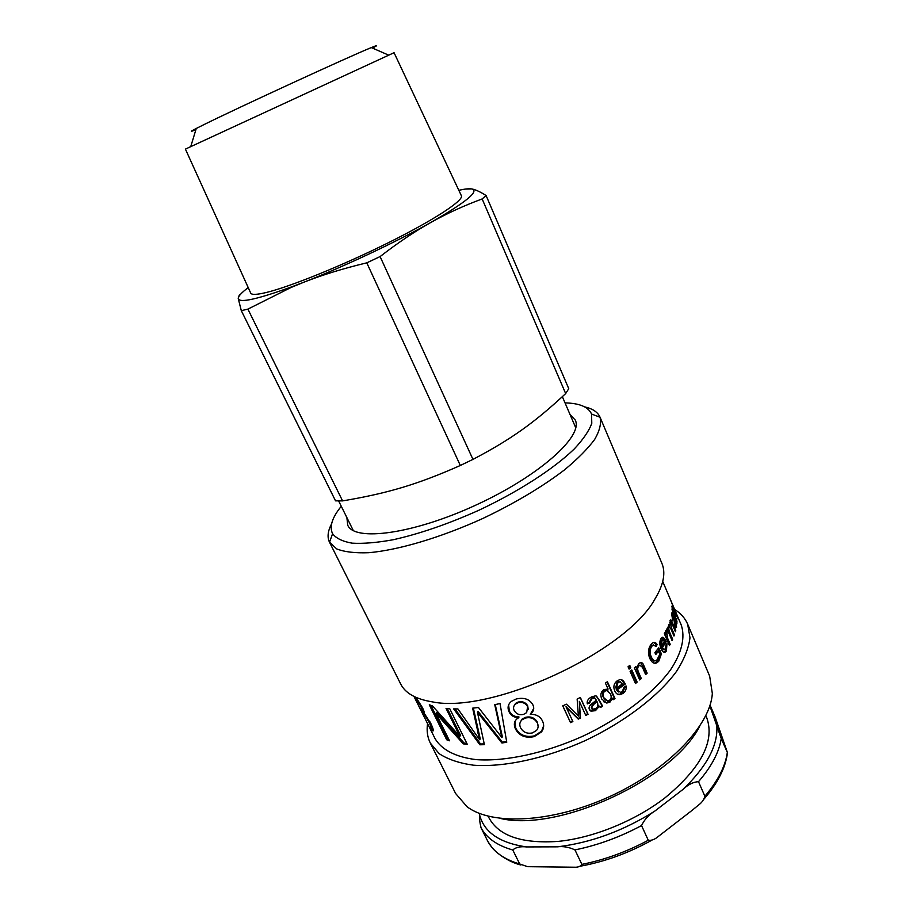 <?xml version="1.0" encoding="UTF-8"?>
<svg xmlns="http://www.w3.org/2000/svg" width="913" height="913" viewBox="0 0 913 913"><rect width="100%" height="100%" fill="white"/><g stroke="black" fill="none" stroke-linecap="round" stroke-linejoin="round"><path stroke-width="1.37" d="M372.447 48.081C378.359 45.022 377.971 44.851 371.306 47.59C350.832 55.773 236.718 108.293 203.268 124.955L196.261 128.471C189.858 131.769 189.744 132.168 195.896 129.669M461.316 195.61L461.419 195.816C463.61 200.518 434.268 219.85 388.778 242.516C343.368 265.158 290.722 286.522 266.71 292.388C257.112 294.728 251.783 294.99 250.744 293.164L185.407 149.104L394.062 52.703M240.61 294.203L239.229 295.184L238.247 298.574L241.306 310.66L335.528 500.849L342.58 500.895L247.891 309.119L291.133 287.435L303.881 282.197C322.46 274.881 343.425 268.433 366.786 262.841L460.323 465.482C417.104 484.643 387.295 493.351 342.58 500.895M380.093 256.576C397.669 242.949 414.399 231.685 430.274 222.783L430.639 222.578C446.674 213.574 463.838 205.699 482.155 198.943L565.672 393.571C534.984 422.171 511.748 439.027 472.957 459.387L380.093 256.576L366.786 262.841M565.672 393.571L568.753 388.676L486.104 195.542C480.227 191.787 475.433 189.584 471.713 188.934L465.333 189.082M472.957 459.387L460.323 465.482M486.104 195.542L482.155 198.943M458.817 190.303C464.865 188.934 469.168 188.477 471.713 188.934C479.747 191.011 466.052 202.23 430.639 222.578L430.274 222.783C395.957 242.128 343.859 266.63 303.881 282.197L291.464 286.922C257.124 299.35 239.389 303.23 238.247 298.574C238.11 296.36 241.431 292.708 248.222 287.606M247.891 309.119L241.306 310.66M526.561 846.933L557.421 846.83C563.184 846.1 569.027 847.127 574.962 849.9L581.878 864.383C580.531 866.494 577.918 867.43 574.049 867.202L527.646 866.677L519.714 864.006L512.786 849.992C515.754 847.287 520.353 846.271 526.561 846.933C499.765 843.007 484.107 832.336 479.576 814.898C479.257 818.025 479.747 822.328 481.048 827.806L487.862 841.432L491.696 847.138C495.611 852.548 508.176 861.94 520.855 864.999M479.576 813.46L479.576 814.898M710.052 705.11L715.153 717.07L727.49 752.78L721.236 738.549L710.976 709.024L709.458 706.947M692.214 810.265L658.421 836.376C654.929 839.412 651.551 840.702 648.264 840.257L641.542 825.569C644.418 819.543 648.801 814.75 654.678 811.201L682.992 789.425C688.117 784.541 693.287 781.962 698.502 781.688L704.882 796.239C703.855 799.845 701.709 802.812 698.445 805.118L692.214 810.265M488.158 816.199L488.98 817.843C498.852 836 521.916 843.84 558.185 841.398C593.096 837.951 634.718 821.095 664.71 798.076C701.31 767.833 715.267 740.911 706.582 717.298L705.852 715.609M670.393 599.544L678.233 619.162L670.393 599.544M676.362 616.309L672.596 608.457L676.99 621.354L672.059 609.781L672.059 608.8L672.767 610.42L671.854 606.175L676.624 616.218M661.594 645.97L664.63 641.44L662.051 639.865L661.594 645.97L660.464 646.062L660.578 640.355L661.708 640.253M662.13 639.796L660.578 640.355M661.982 637.639L665.041 641.862L661.138 647.808L664.059 649.953M666.045 644.715L665.28 651.083L664.013 652.27M665.041 641.862L666.205 641.725L662.256 647.728L665.292 649.782L666.011 644.761L666.969 643.631L666.422 650.98L665.645 651.882C664.071 653.012 662.541 651.95 661.069 648.709C659.426 644.658 659.403 641.28 661.001 638.598L661.56 637.936C662.655 636.338 664.208 637.594 666.205 641.725M661.138 647.808L662.256 647.728M658.033 648.732L660.293 653.948L657.702 661.206L654.461 663.226M653.537 642.432L656.002 644.532L657.109 644.475L656.299 646.358L652.966 645.194L652.053 646.05C649.759 649.04 649.485 652.647 651.254 656.846C652.921 660.453 654.747 661.594 656.755 660.282L659.814 654.267L658.478 651.209L657.383 651.243L655.386 653.708M653.514 644.909L650.98 646.05C648.709 649.029 648.447 652.612 650.216 656.812C651.517 659.745 652.966 661.046 654.575 660.715M656.002 644.532L655.591 645.502M660.293 653.948L661.4 653.902L658.775 661.195L657.155 662.655C654.324 664.185 651.893 662.815 649.851 658.558C647.648 653.149 648.116 648.356 651.231 644.156L652.567 642.912C654.165 641.793 655.682 642.318 657.109 644.475M658.478 651.209L655.751 654.553L654.895 652.578L658.764 647.785L661.4 653.902M640.743 662.61L646.187 673.041L645.331 673.862M635.22 667.118L636.589 668.305L638.666 663.683L639.876 662.872C641.668 662.119 643.014 663.066 643.905 665.737L647.169 673.155L645.651 674.593L642.432 667.255L639.853 665.257L639.123 665.748C637.502 667.141 637.251 669.206 638.404 671.945L641.314 678.542L639.705 679.945L634.364 667.86L635.825 666.593L636.589 668.305M640.127 665.155L638.187 665.611C636.578 666.981 636.338 669.035 637.491 671.774L640.39 678.37L639.397 679.249M646.187 673.041L647.169 673.155M640.39 678.37L641.314 678.542M629.183 665.851L629.913 667.506L628.783 668.43M629.913 667.506L630.792 667.711L629.08 669.103L628.053 666.764L629.765 665.372L630.792 667.711M631.237 670.484L636.281 681.897L635.163 682.833M636.281 681.897L637.16 682.114L635.471 683.517L630.107 671.409L631.807 670.005L637.16 682.114M607.887 690.776L606.072 690.137L604.417 690.685C602.363 692.18 601.998 694.394 603.31 697.338L605.467 700.031M603.892 697.76L607.407 700.864L609.336 700.362C611.288 699.13 611.676 696.961 610.5 693.857L606.711 690.525L605.034 691.084C602.957 692.59 602.58 694.816 603.892 697.76L603.31 697.338M607.042 681.988L614.312 698.171L612.817 699.153M614.312 698.171L614.985 698.548L613.102 699.769L611.71 697.863L609.279 701.789L606.164 702.622L603.641 701.72M611.71 697.863L612.361 698.251L609.895 702.188L606.734 703.044L601.747 699.061C600.092 694.884 600.857 691.7 604.052 689.52L608.115 689.087L605.399 683.05L607.419 681.737L614.985 698.548M421.943 709.344L423.039 708.876M424.18 712.277L422.297 709.139M430.765 726.702L431.644 725.127M433.298 729.989L430.822 726.668M416.02 697.395L422.457 707.666C424.031 710.896 424.534 712.631 423.952 712.882L430.982 723.769C433.549 729.396 434.006 731.724 432.363 730.754L430.297 726.976C431.21 727.524 430.799 725.938 429.053 722.229L421.475 709.618C422.377 710.508 422.091 709.31 420.619 706.023L415.86 698.502L417.036 702.177L414.023 696.459M423.472 711.581L422.377 712.208M448.876 739.473L447.644 739.016L446.674 739.758L429.293 704.813L432.351 705.795L459.753 736.312L460.654 735.524L447.324 708.511M447.644 739.016L430.913 705.361M466.828 743.387L464.101 743.056L436.905 712.574L435.878 713.315L449.527 740.785L446.674 739.758M459.832 736.323L446.035 708.385L449.732 708.693L467.285 744.312L463.279 743.867L435.878 713.315M436.905 712.574L435.946 713.338M464.101 743.056L463.279 743.867M473.368 708.1L480.272 738.948L479.622 739.758L472.626 708.168L478.458 707.495L501.91 737.59L502.355 736.78L495.257 704.596M484.232 743.89L480.535 743.981L455.039 708.922M506.635 741.527L502.378 742.189L478.104 711.444L477.442 712.254L484.404 744.677L479.873 744.791L453.67 708.887L457.927 708.945L479.622 739.758M501.91 737.59L494.743 704.699L500.027 703.535L506.761 742.246L501.922 742.999L477.442 712.254M480.535 743.981L479.873 744.791M478.104 711.444L477.545 712.243M502.378 742.189L501.922 742.999M514.099 710.314C516.244 714.034 519.417 715.381 523.628 714.354L526.664 712.619L527.623 706.571C525.546 703.067 522.35 701.789 518.036 702.748L515.411 704.094C513.517 705.92 513.072 707.986 514.099 710.314M528.193 709.287L527.714 705.863C525.648 702.359 522.476 701.081 518.196 702.029L515.617 703.352L513.871 706.285M520.57 727.741C523.115 732.272 527.075 733.995 532.439 732.911L536.524 730.434C538.339 728.277 538.613 725.789 537.335 722.959C534.63 718.451 530.613 716.842 525.283 718.097L521.894 719.855C519.645 722.092 519.212 724.728 520.57 727.741M538.134 726.531L537.403 722.24C534.71 717.744 530.715 716.112 525.432 717.356L522.099 719.09L520.159 722.411M533.728 708.362L530.293 714.354C536.205 714.149 540.302 716.431 542.573 721.19C544.308 724.979 543.954 728.563 541.5 731.941L534.196 736.62C525.5 738.4 519.246 735.844 515.446 728.928C513.62 724.865 514.099 721.51 516.906 718.896L518.732 717.652C514.11 717.584 510.881 715.632 509.055 711.775C507.217 707.746 507.982 704.277 511.348 701.367L516.21 698.993C524.073 697.201 529.631 699.153 532.872 704.825C534.231 707.712 533.957 710.291 532.062 712.562L530.248 714.263M518.789 717.755L518.949 716.91C514.361 716.831 511.154 714.868 509.328 711.022L508.621 704.95M543.669 725.744L541.535 731.267L534.345 735.867C525.728 737.636 519.531 735.068 515.731 728.163L514.932 721.487M518.949 716.91L518.732 717.652M580.223 697.521L587.652 713.738L585.507 714.833M572.599 720.996L570.294 722.023L562.785 705.829M579.321 701.367L580.132 717.492L577.963 718.52L566.014 706.719L572.873 721.59L570.511 722.64L562.728 705.852L566.448 704.185L578.386 716.1L577.142 699.084L580.337 697.452L588.052 714.274L585.781 715.438L579.321 701.367L580.463 718.063L578.271 719.102L566.254 707.313M570.294 722.023L570.511 722.64M566.083 706.685L566.322 707.278M577.963 718.52L578.271 719.102M580.132 717.492L580.463 718.063M595.242 708.773C597.695 707.552 598.414 705.464 597.422 702.496L597.091 701.755C593.872 703.82 592.103 705.989 591.772 708.248L592.685 709.161L595.242 708.773M591.886 708.454L591.327 707.746C591.647 705.498 593.393 703.341 596.577 701.298L597.091 701.755M596.588 696.083L601.952 705.635M595.162 698.342L594.135 697.669L591.407 698.365L589.147 702.496L587.207 703.261M602.101 705.772L599.921 707.039L600.446 707.507L598.802 705.795L594.991 710.188L589.752 710.12M589.147 702.496L589.604 702.999L587.321 703.889C586.682 701.15 588.052 698.833 591.441 696.961L595.698 695.763L598.426 698.753L602.671 706.206L600.446 707.507M599.316 706.263L595.459 710.679L590.928 711.17L589.444 709.561C588.349 707.609 589.467 705.429 592.799 703.021L596.349 700.134L594.648 698.125L591.886 698.844L589.604 702.999M616.298 688.219L622.643 683.723L619.356 681.863L617.987 682.468L616.298 688.219L615.59 687.877L617.256 682.148L617.987 682.468M620.52 681.828L617.256 682.148M621.365 679.751L624.503 683.734L616.241 689.657L618.603 691.963M625.382 686.359L622.278 693.093L619.413 694.325L617.268 694.063M624.503 683.734L625.291 684.02L616.948 690L620.657 692.408L622.255 691.712L624.058 687.112L626.078 685.971C626.569 689.041 625.553 691.518 623.02 693.412L620.11 694.667C617.816 694.907 616.024 693.663 614.757 690.924C613.057 686.816 613.878 683.426 617.234 680.778L619.55 679.74C621.525 678.93 623.442 680.356 625.291 684.02M616.241 689.657L616.948 690M665.257 634.375L668.978 644.475M665.748 630.712L665.577 632.709M666.513 629.924L667.517 638.027L670.188 644.236L669.446 645.571L664.344 633.713L665.029 632.515L665.794 634.295L665.817 630.575L666.775 629.879M664.664 634.455L665.794 634.295M669.012 644.395L670.188 644.236M666.159 632.355L667.346 632.161M670.016 620.635L670.907 622.244M668.533 624.777L670.108 625.017L670.21 620.189C670.667 619.425 671.363 620.167 672.322 622.415L675.746 630.438L675.415 631.67L672.265 624.287L670.644 622.7L671.512 627.961L674.433 634.775L673.965 636.041L670.701 628.406L669.035 627.037C668.442 627.996 668.773 630.027 670.028 633.131L672.653 639.248L672.048 640.549L666.992 628.749L667.529 627.585L668.236 629.228L668.681 624.526L670.108 625.017M667.631 629.331L668.008 631.134M668.693 627.105L668.054 626.923M669.389 625.165L669.754 626.706M674.969 630.621L675.746 630.438M667.266 629.399L668.236 629.228M671.569 639.431L672.653 639.248M673.509 634.969L674.433 634.775M676.031 625.097L674.353 618.409L674.992 624.64L676.031 625.097M673.748 618.592L674.353 618.409M674.707 625.839L675.552 625.553M671.58 613.878L672.185 615.157M675.449 625.588L675.437 627.265M676.328 622.906L676.944 622.723L676.864 623.91L676.236 622.712L676.499 627.493L674.753 625.953L673.691 616.857L672.367 615.1L672.561 620.509L671.763 612.977C672.151 612.246 672.801 613.125 673.737 615.59L676.944 622.723M672.299 619.756L672.904 619.596M413.954 696.425L434.999 738.503C441.493 749.653 455.598 757.162 476.335 759.639C505.38 761.727 545.027 753.225 583.202 736.038C621.045 718.097 653.217 693.424 670.45 669.948C682 652.555 685.435 636.943 681.144 624.766L662.735 581.478M331.602 523.822C327.801 531.046 327.082 537.141 329.456 542.117L336.692 548.907C344.418 551.966 355.123 553.232 368.806 552.707C398.399 550.117 440.637 537.643 482.703 518.527C514.612 503.303 541.831 487.12 564.371 469.978C577.621 459.011 587.721 448.819 594.683 439.415C599.704 430.674 601.496 423.278 600.046 417.241L599.989 417.104C597.741 412.083 592.628 408.67 584.674 406.89M565.033 402.895C579.561 403.215 588.394 406.936 591.556 414.046L591.784 423.324C589.102 430.788 583.293 439.313 574.334 448.888C553.963 468.677 518.732 491.536 478.88 510.253C448.135 524.016 419.569 533.843 393.195 539.743C377.023 542.676 363.34 543.817 352.167 543.167C342.66 541.535 336.132 538.385 332.583 533.706C329.216 526.687 332.115 517.545 341.279 506.281M329.456 542.117L400.636 683.928C405.269 693.195 415.803 699.164 432.248 701.846C491.137 714.388 626.386 651.893 655.009 598.917C663.625 584.651 665.908 572.759 661.857 563.23L599.989 417.104M346.872 517.568L347.727 525.192C354.506 541.843 413.281 534.128 476.392 504.866C539.572 475.776 583.555 436.015 575.258 420.06L570.009 414.468M500.507 818.47C558.528 832.302 672.516 779.634 699.575 726.486M687.649 624.127L709.663 676.134L712.323 693.401C710.634 724.888 668.738 769.385 610.923 796.01C553.175 822.784 492.118 825.854 467.057 806.738L455.633 793.523L430.297 743.034L439.153 753.659C447.849 759.376 459.296 763.222 473.493 765.197C503.862 767.434 545.346 758.566 585.301 740.58C624.903 721.806 658.547 695.957 676.522 671.386C684.214 659.3 688.71 648.082 689.988 637.753L687.649 624.127C685.07 618.181 680.733 613.285 674.639 609.462M427.558 723.621C426.519 730.754 427.432 737.225 430.297 743.034M645.251 673.668L646.039 672.698M653.08 662.724L654.222 660.761M658.49 651.243L658.764 650.41M727.284 752.711C725.299 766.464 717.835 780.969 704.882 796.239M519.714 864.006C504.159 859.407 493.511 851.829 487.782 841.284M698.502 781.688C711.581 766.509 719.147 752.141 721.236 738.549M481.048 827.806C486.686 838.168 497.265 845.564 512.786 849.992M716.842 726.36C717.915 745.659 706.639 766.68 682.992 789.425M648.264 840.257C626.558 851.863 604.429 859.909 581.878 864.383M574.962 849.9C597.547 845.312 619.733 837.21 641.542 825.569M654.678 811.201C623.134 830.956 590.722 842.836 557.421 846.83M665.28 651.083L666.422 650.98M650.216 656.812L651.254 656.846M650.98 646.05L652.053 646.05M657.702 661.206L658.775 661.195M642.935 665.623L643.905 665.737M637.491 671.774L638.404 671.945M638.187 665.611L639.123 665.748M604.417 690.685L605.034 691.084M609.279 701.789L609.895 702.188M416.545 698.114L415.86 698.502M421.361 705.578L420.619 706.023M424.18 712.391L423.153 712.985M429.897 721.704L429.053 722.229M432.694 729.361L431.609 729.989M500.381 728.597L499.959 729.396M478.48 732.249L477.841 733.059M480.535 714.708L479.976 715.518M527.714 705.863L527.623 706.571M518.196 702.029L518.036 702.748M537.403 722.24L537.335 722.959M525.432 717.356L525.283 718.097M509.328 711.022L509.055 711.775M515.731 728.163L515.446 728.928M534.345 735.867L534.196 736.62M622.278 693.093L623.02 693.412M666.342 638.187L667.517 638.027M665.588 632.846L666.661 632.686M671.454 622.62L672.322 622.415M668.955 633.325L670.028 633.131M668.054 627.231L669.035 627.037M670.587 628.155L671.512 627.961M669.811 622.883L670.644 622.7M674.33 624.812L674.992 624.64M673.748 618.58L674.867 618.249M671.512 615.796L672.265 615.59M675.437 627.254L676.647 626.934M196.261 128.471L190.806 146.422M371.306 47.59L388.516 55.065M394.051 52.692L461.419 195.816M338.643 500.952L353.32 530.613M562.362 396.676L575.761 427.832M727.433 753.054C725.504 767.81 717.698 783.171 703.98 799.115M580.269 866.209C604.623 861.781 628.475 853.119 651.802 840.222M660.909 639.979L662.051 639.865M664.516 651.962L665.645 651.882M651.871 645.229L652.966 645.194M656.105 662.633L657.155 662.655M638.895 665.12L639.853 665.257M606.072 690.137L606.711 690.525M606.164 702.622L606.734 703.044M416.282 697.749L415.541 698.16M423.815 711.889L422.708 712.517M433.31 730.183L432.363 730.754M515.617 703.352L515.411 704.094M522.099 719.09L521.894 719.855M532.119 711.889L532.062 712.562M541.535 731.267L541.5 731.941M618.592 681.555L619.356 681.863M619.413 694.325L620.11 694.667M665.668 632.606L666.844 632.424M668.054 626.98L669.195 626.752M669.8 622.609L670.77 622.392M671.5 615.351L672.367 615.1M675.814 627.676L676.499 627.493M332.583 533.706L329.525 542.242M591.556 414.046L600.046 417.241"/></g></svg>
